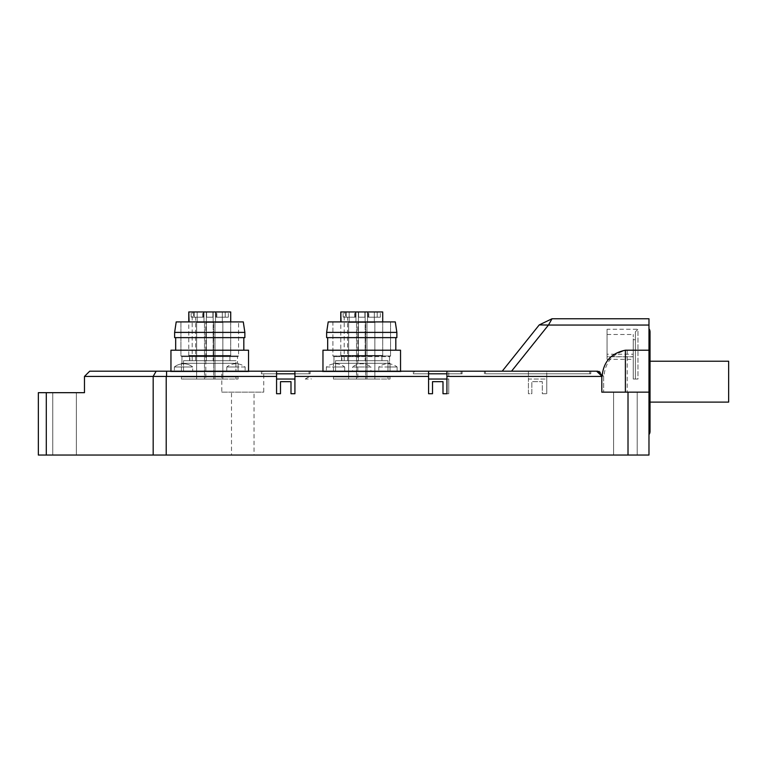 <?xml version="1.0" encoding="UTF-8"?>
<svg xmlns="http://www.w3.org/2000/svg" width="767" height="767" viewBox="0 0 767 767"><rect width="100%" height="100%" fill="white"/><g stroke="black" fill="none" stroke-linecap="round" stroke-linejoin="round"><path stroke-width="0.58" stroke-dasharray="3.83 2.88" d="M209.746 371.18L181.443 371.18L235.948 371.18L183.543 371.18L183.543 360.701L235.948 360.701L183.543 360.701L209.746 360.701L183.543 360.701L183.543 371.18L174.368 371.18L235.948 371.18L235.948 360.701L209.746 360.701L235.948 360.701L235.948 371.18L245.124 371.18L209.746 371.18M192.191 360.701L229.927 360.701L189.852 360.701L195.595 360.701L192.191 360.701L192.191 311.958L189.056 311.958L213.149 311.958L206.342 311.958L212.89 311.958L206.601 311.958L212.89 311.958L206.601 311.958L206.601 317.193L206.601 311.958L206.601 317.193L212.89 317.193L212.89 311.958L212.89 317.193L206.601 317.193L206.601 311.958L212.89 311.958L212.89 317.193L213.149 311.958L213.149 360.701L229.927 360.701L209.746 360.701L213.149 360.701L213.149 311.958L230.714 311.958L189.056 311.958L193.495 311.958L192.191 311.958L192.191 360.701M189.056 321.91L189.056 311.958M189.852 355.457L230.714 355.457L189.056 355.457L189.852 355.457L189.852 360.701L189.852 355.457L229.927 355.457L189.852 355.457M193.495 311.958L203.408 311.958L193.495 311.958L193.495 317.193L193.495 311.958M200.57 311.958L203.984 311.958L200.57 311.958M215.508 311.958L222.325 311.958L215.508 311.958L218.921 311.958L215.508 311.958L215.508 322.437L222.325 322.437L214.99 322.437L222.852 322.437L214.99 322.437L222.852 322.437L214.99 322.437L222.852 322.437L215.508 322.437L215.508 311.958L222.325 311.958L218.921 311.958L222.325 311.958L222.325 322.437L218.921 322.437L222.325 322.437L222.325 311.958L215.508 311.958L218.921 311.958L215.508 311.958L215.508 322.437L215.508 311.958M225.21 311.958L216.083 311.958L228.355 311.958L216.083 311.958L216.821 311.958L216.083 311.958L216.083 317.193L216.083 311.958L228.355 311.958L225.21 311.958L225.21 317.193L216.083 317.193L228.355 317.193L216.083 317.193L216.821 317.193L216.083 317.193L216.083 311.958L216.821 311.958L216.083 311.958L216.083 317.193L228.355 317.193L225.21 317.193L225.21 311.958M193.495 317.193L203.408 317.193L193.495 317.193M203.408 311.958L203.408 317.193L202.67 317.193L203.408 317.193L203.408 311.958L194.281 311.958L203.408 311.958L202.67 311.958L203.408 311.958L203.408 317.193L203.408 311.958M200.57 322.437L204.501 322.437L196.64 322.437L204.501 322.437L204.501 379.042L196.64 379.042L204.501 379.042L196.64 379.042L204.501 379.042L196.64 379.042L204.501 379.042L204.501 322.437L196.64 322.437L196.64 379.042L196.64 322.437L204.501 322.437L196.64 322.437L203.984 322.437L203.984 311.958L203.984 322.437L197.167 322.437L197.167 311.958L197.167 322.437L203.984 322.437L200.57 322.437M218.921 379.042L214.99 379.042L222.852 379.042L214.99 379.042L222.852 379.042L222.852 322.437L214.99 322.437L222.852 322.437L222.852 379.042L214.99 379.042L214.99 322.437L214.99 379.042L222.852 379.042L214.99 379.042L222.852 379.042L222.852 322.437L222.852 379.042L218.921 379.042M206.601 317.193L212.89 317.193L206.601 317.193L206.601 311.958L212.89 311.958L206.601 311.958L206.601 317.193L212.89 317.193L206.601 317.193L206.601 311.958L206.601 317.193L212.89 317.193L212.89 311.958L212.89 317.193L212.89 311.958L212.89 317.193L206.601 317.193M230.714 321.91L230.714 355.457L213.149 355.457L230.714 355.457L230.714 311.958L206.342 311.958L206.342 322.437L213.677 322.437L206.342 322.437L213.149 322.437L206.342 322.437L206.342 311.958L188.778 311.958M213.149 322.437L213.149 311.958L209.746 311.958L213.149 311.958L213.149 322.437M209.746 379.042L181.443 379.042L181.443 376.952L238.048 376.952L238.048 379.042L181.443 379.042L238.048 379.042L238.048 376.952L181.443 376.952L238.048 376.952L181.443 376.952L181.443 379.042L209.746 379.042M209.746 363.318L181.443 363.318L209.746 363.318M209.746 356.617L181.961 356.617L209.746 356.617L181.961 356.617L180.916 355.984L238.575 355.984L180.916 355.984L180.916 321.91L238.575 321.91L176.199 321.91L243.292 321.91L180.916 321.91L180.916 355.984L238.575 355.984L238.575 321.91L238.575 355.984L180.916 355.984L181.961 356.617L237.521 356.617L238.575 355.984L237.521 356.617L209.746 356.617M244.865 332.399L174.627 332.399L244.865 332.399L244.865 337.633L174.627 337.633L244.865 337.633L174.627 337.633L174.627 332.399L244.865 332.399M209.746 337.633L175.672 337.633L209.746 337.633M209.746 350.212L170.955 350.212L209.746 350.212M209.746 371.707L248.537 371.707L209.746 371.707M249.054 371.707L170.437 371.707L249.054 371.707L170.437 371.707L249.054 371.707L249.054 371.18L170.437 371.18L170.437 371.707L170.437 371.18L249.054 371.18L170.437 371.18L249.054 371.18L249.054 371.707M414.429 371.18L462.118 371.18L413.375 371.18L461.072 371.18L414.429 371.18L414.429 373.807L461.072 373.807L414.429 373.807L461.072 373.807L414.429 373.807L414.429 371.18M262.419 371.18L310.117 371.18L261.374 371.18L309.072 371.18L262.419 371.18L262.419 373.807L309.072 373.807L262.419 373.807L309.072 373.807L262.419 373.807L262.419 371.18M528.425 376.424L528.425 371.18L484.399 371.18L590.801 371.18L546.775 371.18L546.775 376.424L603.639 376.424L603.639 392.148L603.639 376.424L598.404 371.18L546.775 371.18L546.775 379.042L528.425 379.042L528.425 393.72L531.838 393.72L531.838 381.669L531.838 393.72L528.425 393.72L528.425 376.424L448.753 376.424L448.753 393.72L442.99 393.72L448.753 393.72L448.753 379.042L428.58 379.042L428.58 393.72L432.511 393.72L428.58 393.72L428.58 376.424L294.921 376.424L294.921 393.72L294.921 373.807L310.117 373.807L261.374 373.807L294.921 373.807L294.921 379.042L276.571 379.042L276.571 393.72L280.501 393.72L276.571 393.72L276.571 371.18L89.72 371.18L84.475 376.424L84.475 392.675L38.35 392.675L38.35 455.042L648.978 455.042L648.978 392.148L603.639 392.148L648.978 392.148L648.978 318.765L552.01 318.765L539.239 324.911L502.222 371.18L511.551 371.18L502.222 371.18M599.497 371.18L598.404 371.18L603.639 376.424L599.497 371.18L511.551 371.18L548.453 325.055L648.978 325.055M597.656 371.18L511.551 371.18M546.775 376.424L546.775 393.72L546.775 379.042L528.425 379.042L528.425 371.18L261.374 371.18L276.571 371.18L276.571 379.042L276.571 371.18M263.733 371.18L221.797 371.18L263.733 371.18L263.733 392.148L221.797 392.148L221.797 371.18M352.571 371.18L370.921 371.18L352.571 371.18L352.571 366.99L361.746 366.99L352.571 366.99A14.678 14.678 0 0 1 370.921 366.99L361.746 366.99L370.921 366.99L370.921 371.18M387.958 371.18L326.368 371.18L387.958 371.18L387.958 360.701L335.543 360.701L387.958 360.701L335.543 360.701L387.958 360.701L387.958 371.18L333.444 371.18L390.048 371.18L335.543 371.18L335.543 360.701L335.543 371.18L387.958 371.18M322.437 371.18L401.055 371.18L322.437 371.18L401.055 371.18L322.437 371.18L322.437 371.707L401.055 371.707L322.437 371.707L401.055 371.707L322.437 371.707L322.437 371.18M485.444 371.18L589.756 371.18L485.444 371.18L485.444 373.807L589.756 373.807L485.444 373.807L485.444 371.18M221.797 392.148L263.733 392.148M254.04 392.148L231.5 392.148L254.04 392.148L254.04 455.042L242.765 455.042L254.04 455.042M231.5 455.042L242.765 455.042L231.5 455.042L231.5 392.148M52.76 455.042L64.553 455.042L52.76 455.042L52.76 392.675L64.553 392.675L52.76 392.675L52.76 455.042M76.355 455.042L64.553 455.042L76.355 455.042L76.355 392.675L64.553 392.675L76.355 392.675L76.355 455.042M596.563 371.18L601.807 376.424L601.807 392.148L637.185 392.148L613.6 392.148L613.6 455.042L625.393 455.042L613.6 455.042L613.6 392.148L637.185 392.148L637.185 455.042L613.6 455.042L637.185 455.042L637.185 392.148L625.393 392.148L648.978 392.148M84.475 376.424L166.209 376.424L166.209 455.042M166.573 371.18L166.209 376.424M166.573 376.424L276.571 376.424M542.317 393.72L546.775 393.72L542.317 393.72L542.317 381.669L531.838 381.669L542.317 381.669L542.317 393.72M448.753 376.424L448.753 371.18L448.753 379.042L428.58 379.042L428.58 393.72L432.511 393.72L432.511 381.669L432.511 393.72L432.511 381.669L442.99 381.669L442.99 393.72L442.99 381.669L432.511 381.669L442.99 381.669L442.99 393.72L446.921 393.72L446.921 373.807L462.118 373.807L413.375 373.807L462.118 373.807L413.375 373.807L428.58 373.807L428.58 379.042L428.58 373.807M290.99 393.72L294.921 393.72L290.99 393.72L290.99 381.669L280.501 381.669L290.99 381.669L290.99 393.72L294.921 393.72L294.921 379.042L276.571 379.042L276.571 393.72L280.501 393.72L280.501 381.669L280.501 393.72L280.501 381.669L290.99 381.669L290.99 393.72M461.072 371.18L461.072 373.807L461.072 371.18M309.072 371.18L309.072 373.807L309.072 371.18M413.375 371.18L413.375 373.807L413.375 371.18M462.118 371.18L462.118 373.807L462.118 371.18M428.58 376.424L428.58 371.18M294.921 371.18L294.921 376.424M294.921 373.807L310.117 373.807L310.117 371.18L310.117 373.807L261.374 373.807L261.374 371.18L261.374 373.807L276.571 373.807M528.425 373.807L590.801 373.807L528.425 373.807M589.756 371.18L589.756 373.807L589.756 371.18M648.978 350.212L627.224 350.212C612.929 353.156 605.182 361.89 603.974 376.424M552.01 318.765L548.453 325.055L539.239 324.911M648.978 328.727L648.978 434.601L648.978 328.727M650.033 331.871L650.033 431.457M650.033 402.109L650.033 361.228L650.033 402.109M728.65 402.109L728.65 361.228M446.921 371.18L446.921 373.807M428.58 379.042L446.921 379.042M310.117 371.18L310.117 373.807L310.117 371.18M261.374 371.18L261.374 373.807L261.374 371.18M276.571 379.042L294.921 379.042M637.185 455.042L637.185 392.148L637.185 455.042M613.6 392.148L613.6 455.042L613.6 392.148M590.801 371.18L590.801 373.807L590.801 371.18M484.399 371.18L484.399 373.807L484.399 371.18M245.124 366.99L226.783 366.99L245.124 366.99A14.678 14.678 0 0 0 226.783 366.99L235.948 366.99L226.783 366.99A14.678 14.678 0 0 1 245.124 366.99L245.124 371.18L245.124 366.99M378.783 366.99L397.124 366.99L378.783 366.99A14.678 14.678 0 0 1 397.124 366.99L387.958 366.99L397.124 366.99A14.678 14.678 0 0 0 378.783 366.99L378.783 371.18L378.783 366.99M326.368 366.99L344.709 366.99L326.368 366.99A14.678 14.678 0 0 1 344.709 366.99L335.543 366.99L344.709 366.99A14.678 14.678 0 0 0 326.368 366.99L326.368 371.18L326.368 366.99M401.055 371.18L401.055 371.707L401.055 371.18M361.746 371.707L400.537 371.707L361.746 371.707M361.746 350.212L400.537 350.212L361.746 350.212M361.746 337.633L396.865 337.633L361.746 337.633M361.746 332.399L326.627 332.399L361.746 332.399M396.865 332.399L395.293 321.91L328.199 321.91L395.293 321.91L328.199 321.91L326.627 332.399L326.627 337.633L396.865 337.633L396.865 332.399L326.627 332.399M390.576 321.91L332.916 321.91L390.576 321.91L361.746 321.91L390.576 321.91L390.576 355.984L332.916 355.984L332.916 321.91L361.746 321.91L332.916 321.91L332.916 355.984L390.576 355.984L361.746 355.984L390.576 355.984L390.576 321.91M389.531 356.617L390.576 355.984L389.531 356.617L333.971 356.617L361.746 356.617L333.971 356.617L332.916 355.984L361.746 355.984L332.916 355.984L333.971 356.617L389.531 356.617L389.531 363.318L333.971 363.318L389.531 363.318L389.531 356.617M361.746 363.318L333.444 363.318L361.746 363.318M344.191 360.701L381.928 360.701L341.861 360.701L347.595 360.701L344.191 360.701L344.191 311.958L341.056 311.958L365.159 311.958L358.342 311.958L364.891 311.958L358.601 311.958L364.891 311.958L358.601 311.958L358.601 317.193L358.601 311.958L358.601 317.193L364.891 317.193L364.891 311.958L364.891 317.193L358.601 317.193L358.601 311.958L364.891 311.958L364.891 317.193L365.159 311.958L365.159 360.701L381.928 360.701L361.746 360.701L365.159 360.701L365.159 311.958L382.714 311.958L341.056 311.958L345.495 311.958L344.191 311.958L344.191 360.701M341.056 321.91L341.056 311.958M341.861 355.457L382.714 355.457L341.056 355.457L341.861 355.457L341.861 360.701L341.861 355.457L381.928 355.457L341.861 355.457M345.495 311.958L355.409 311.958L345.495 311.958L345.495 317.193L345.495 311.958M352.571 311.958L355.984 311.958L352.571 311.958M367.518 311.958L374.325 311.958L367.518 311.958L370.921 311.958L367.518 311.958L367.518 322.437L374.325 322.437L366.99 322.437L374.852 322.437L366.99 322.437L374.852 322.437L366.99 322.437L374.852 322.437L367.518 322.437L367.518 311.958L374.325 311.958L370.921 311.958L374.325 311.958L374.325 322.437L370.921 322.437L374.325 322.437L374.325 311.958L367.518 311.958L370.921 311.958L367.518 311.958L367.518 322.437L367.518 311.958M377.211 311.958L368.083 311.958L380.355 311.958L368.083 311.958L368.822 311.958L368.083 311.958L368.083 317.193L368.083 311.958L380.355 311.958L377.211 311.958L377.211 317.193L368.083 317.193L380.355 317.193L368.083 317.193L368.822 317.193L368.083 317.193L368.083 311.958L368.822 311.958L368.083 311.958L368.083 317.193L380.355 317.193L377.211 317.193L377.211 311.958M345.495 317.193L355.409 317.193L345.495 317.193M355.409 311.958L355.409 317.193L354.67 317.193L355.409 317.193L355.409 311.958L346.281 311.958L355.409 311.958L354.67 311.958L355.409 311.958L355.409 317.193L355.409 311.958M352.571 322.437L356.511 322.437L348.64 322.437L356.511 322.437L356.511 379.042L348.64 379.042L356.511 379.042L348.64 379.042L356.511 379.042L348.64 379.042L356.511 379.042L356.511 322.437L348.64 322.437L348.64 379.042L348.64 322.437L356.511 322.437L348.64 322.437L355.984 322.437L355.984 311.958L355.984 322.437L349.167 322.437L349.167 311.958L349.167 322.437L355.984 322.437L352.571 322.437M370.921 379.042L366.99 379.042L374.852 379.042L366.99 379.042L374.852 379.042L374.852 322.437L366.99 322.437L374.852 322.437L374.852 379.042L366.99 379.042L366.99 322.437L366.99 379.042L374.852 379.042L366.99 379.042L374.852 379.042L374.852 322.437L374.852 379.042L370.921 379.042M358.601 317.193L364.891 317.193L358.601 317.193L358.601 311.958L364.891 311.958L358.601 311.958L358.601 317.193L364.891 317.193L358.601 317.193L358.601 311.958L358.601 317.193L364.891 317.193L364.891 311.958L364.891 317.193L364.891 311.958L364.891 317.193L358.601 317.193M382.714 321.91L382.714 355.457L365.159 355.457L382.714 355.457L382.714 311.958L358.342 311.958L358.342 322.437L365.677 322.437L358.342 322.437L365.159 322.437L358.342 322.437L358.342 311.958L340.778 311.958M365.159 322.437L365.159 311.958L361.746 311.958L365.159 311.958L365.159 322.437M361.746 379.042L333.444 379.042L333.444 376.952L390.048 376.952L390.048 379.042L333.444 379.042L390.048 379.042L390.048 376.952L333.444 376.952L390.048 376.952L333.444 376.952L333.444 379.042L361.746 379.042M400.537 371.18L400.537 371.707L322.965 371.707L400.537 371.707L400.537 350.212L322.965 350.212L322.965 371.18M395.82 350.212L327.682 350.212L395.82 350.212L395.82 337.633L327.682 337.633L395.82 337.633M327.682 337.633L327.682 350.212M333.971 363.318L333.971 356.617L333.971 363.318L389.531 363.318L333.971 363.318M390.048 363.318L333.444 363.318L390.048 363.318L390.048 371.18L390.048 363.318M333.444 371.18L333.444 363.318L333.444 371.18L390.048 371.18L333.444 371.18M358.342 360.701L341.564 360.701L361.746 360.701L358.342 360.701L358.342 311.958L361.746 311.958L358.342 311.958L358.342 360.701L358.342 311.958M370.921 311.958L374.325 311.958L370.921 311.958M346.281 311.958L343.137 311.958L346.281 311.958L346.281 317.193L355.409 317.193L343.137 317.193L346.281 317.193L346.281 311.958M358.342 355.457L340.778 355.457L358.342 355.457M365.159 355.457L381.928 355.457L365.159 355.457M374.325 311.958L374.325 322.437L374.325 311.958M366.99 379.042L366.99 322.437L366.99 379.042M355.409 317.193L354.67 317.193L355.409 317.193M368.083 317.193L368.822 317.193L368.083 317.193M357.815 322.437L365.677 322.437L357.815 322.437L357.815 379.042L357.815 322.437M365.677 322.437L365.677 379.042L365.677 322.437M348.64 322.437L356.511 322.437L348.64 322.437L348.64 379.042L348.64 322.437M174.368 366.99L183.543 366.99L174.368 366.99A14.678 14.678 0 0 1 192.709 366.99L183.543 366.99L192.709 366.99A14.678 14.678 0 0 0 174.368 366.99L183.543 366.99L174.368 366.99L174.368 371.18L174.368 366.99M192.709 366.99L183.543 366.99L192.709 366.99L192.709 371.18L192.709 366.99M248.537 371.18L248.537 371.707L170.955 371.707L248.537 371.707L248.537 350.212L170.955 350.212L170.955 371.18M243.82 350.212L175.672 350.212L243.82 350.212L243.82 337.633L175.672 337.633L243.82 337.633M175.672 337.633L175.672 350.212M243.292 321.91L176.199 321.91M181.961 363.318L181.961 356.617L181.961 363.318L237.521 363.318L237.521 356.617L237.521 363.318L181.961 363.318M238.048 363.318L181.443 363.318L238.048 363.318L238.048 371.18L238.048 363.318M181.443 371.18L181.443 363.318L181.443 371.18L238.048 371.18L181.443 371.18M206.342 360.701L189.564 360.701L209.746 360.701L206.342 360.701L206.342 311.958L209.746 311.958L206.342 311.958L206.342 360.701L206.342 311.958M218.921 311.958L222.325 311.958L218.921 311.958M194.281 311.958L191.136 311.958L194.281 311.958L194.281 317.193L203.408 317.193L191.136 317.193L194.281 317.193L194.281 311.958M206.342 355.457L188.778 355.457L206.342 355.457M213.149 355.457L229.927 355.457L213.149 355.457M222.325 311.958L222.325 322.437L222.325 311.958M214.99 379.042L214.99 322.437L214.99 379.042M203.408 317.193L202.67 317.193L203.408 317.193M216.083 317.193L216.821 317.193L216.083 317.193M205.815 322.437L213.677 322.437L205.815 322.437L205.815 379.042L205.815 322.437M213.677 322.437L213.677 379.042L213.677 322.437M196.64 322.437L204.501 322.437L196.64 322.437L196.64 379.042L196.64 322.437M308.286 379.042L305.218 379.042L308.286 379.042M183.543 376.952L235.948 376.952L183.543 376.952L183.543 379.042L235.948 379.042L183.543 379.042L183.543 376.952M235.948 379.042L235.948 376.952L235.948 379.042M335.543 376.952L387.958 376.952L335.543 376.952L335.543 379.042L387.958 379.042L335.543 379.042L335.543 376.952M387.958 379.042L387.958 376.952L387.958 379.042M635.354 331.871L635.354 379.042L635.354 331.871L637.971 329.254L637.971 379.042L633.254 379.042L637.971 379.042L637.971 329.254L607.052 329.254L607.052 359.339L607.052 334.489L607.052 356.837L607.052 354.22L633.254 354.22L633.254 334.489L633.254 359.339L633.254 356.722L607.052 356.722M633.254 356.722L633.254 379.042L637.971 379.042L633.254 379.042L633.254 354.22M607.052 354.22L607.052 329.254M635.354 339.733L633.254 339.733L633.254 379.042L633.254 339.733M633.254 356.837L607.052 356.837M607.052 359.339L633.254 359.339M153.179 455.042L153.179 376.424M152.892 376.424L156.152 371.18M628.01 455.042L628.01 392.148M627.224 350.212L627.224 392.148M46.288 392.675L46.288 455.042M195.595 360.701L195.595 317.193M202.67 317.193L202.67 311.958L202.67 317.193M229.927 360.701L229.927 355.457L229.927 360.701M203.984 322.437L203.984 311.958L203.984 322.437M197.167 322.437L197.167 311.958L197.167 322.437M228.355 317.193L228.355 311.958L228.355 317.193M216.821 317.193L216.821 311.958L216.821 317.193M204.501 322.437L204.501 379.042L204.501 322.437M226.783 371.18L226.783 366.99L226.783 371.18M397.124 371.18L397.124 366.99L397.124 371.18M344.709 371.18L344.709 366.99L344.709 371.18M347.595 360.701L347.595 317.193M354.67 317.193L354.67 311.958L354.67 317.193M381.928 360.701L381.928 355.457L381.928 360.701M355.984 322.437L355.984 311.958L355.984 322.437M349.167 322.437L349.167 311.958L349.167 322.437M380.355 317.193L380.355 311.958L380.355 317.193M368.822 317.193L368.822 311.958L368.822 317.193M356.511 322.437L356.511 379.042L356.511 322.437M341.564 360.701L341.564 355.457M340.778 355.457L340.778 321.91M343.137 317.193L343.137 311.958M189.564 360.701L189.564 355.457M188.778 355.457L188.778 321.91M191.136 317.193L191.136 311.958M305.218 379.042L308.286 377.201L311.344 379.042M607.052 334.489L633.254 334.489"/><path stroke-width="1.15" d="M188.778 321.91L188.778 311.958L189.056 321.91M189.056 311.958L230.714 311.958L230.714 321.91M176.199 321.91L174.627 332.399L176.199 321.91L243.292 321.91L244.865 332.399L243.292 321.91M209.746 332.399L244.865 332.399L244.865 337.633L174.627 337.633L174.627 332.399L209.746 332.399M170.955 371.18L170.955 350.212L248.537 350.212L248.537 371.18M428.58 376.424L428.58 393.72L432.511 393.72L432.511 381.669L442.99 381.669L442.99 393.72L446.921 393.72L446.921 371.18L428.58 371.18L428.58 376.424L294.921 376.424L294.921 393.72L290.99 393.72L290.99 381.669L280.501 381.669L280.501 393.72L276.571 393.72L276.571 376.424L153.179 376.424L153.179 455.042L38.35 455.042L38.35 392.675L84.475 392.675L84.475 376.424L89.72 371.18L276.571 371.18L276.571 376.424M294.921 376.424L294.921 371.18L276.571 371.18M446.921 371.18L597.656 371.18L602.133 376.424C603.341 361.89 611.098 353.156 625.393 350.212L648.978 350.212L648.978 325.055L548.453 325.055L511.551 371.18M294.921 371.18L428.58 371.18M446.921 376.424L601.807 376.424L601.807 392.148L648.978 392.148L648.978 455.042L153.179 455.042M502.222 371.18L539.239 324.911L548.453 325.055L552.01 318.765L648.978 318.765L648.978 325.055M552.01 318.765L539.239 324.911M648.978 392.148L648.978 350.212M648.978 434.601A5.244 5.244 0 0 0 650.033 431.457L650.033 331.871A5.244 5.244 0 0 0 648.978 328.727M650.033 361.228L728.65 361.228L728.65 402.109L650.033 402.109M596.563 371.18L602.133 376.424M428.58 373.807L446.921 373.807M276.571 373.807L294.921 373.807M446.921 379.042L428.58 379.042M294.921 379.042L276.571 379.042M156.152 371.18L153.179 376.424M152.892 376.424L84.475 376.424M322.965 371.18L322.965 350.212L400.537 350.212L400.537 371.18M361.746 337.633L326.627 337.633L326.627 332.399L396.865 332.399L396.865 337.633L361.746 337.633M326.627 332.399L328.199 321.91L395.293 321.91L396.865 332.399M340.778 321.91L340.778 311.958L341.056 321.91M341.056 311.958L382.714 311.958L382.714 321.91M625.393 392.148L625.393 350.212M628.01 392.148L628.01 455.042M166.209 455.042L166.209 376.424M166.573 376.424L166.573 371.18M46.288 455.042L46.288 392.675M243.82 337.633L243.82 350.212M175.672 337.633L175.672 350.212M327.682 337.633L327.682 350.212M395.82 337.633L395.82 350.212"/></g></svg>
